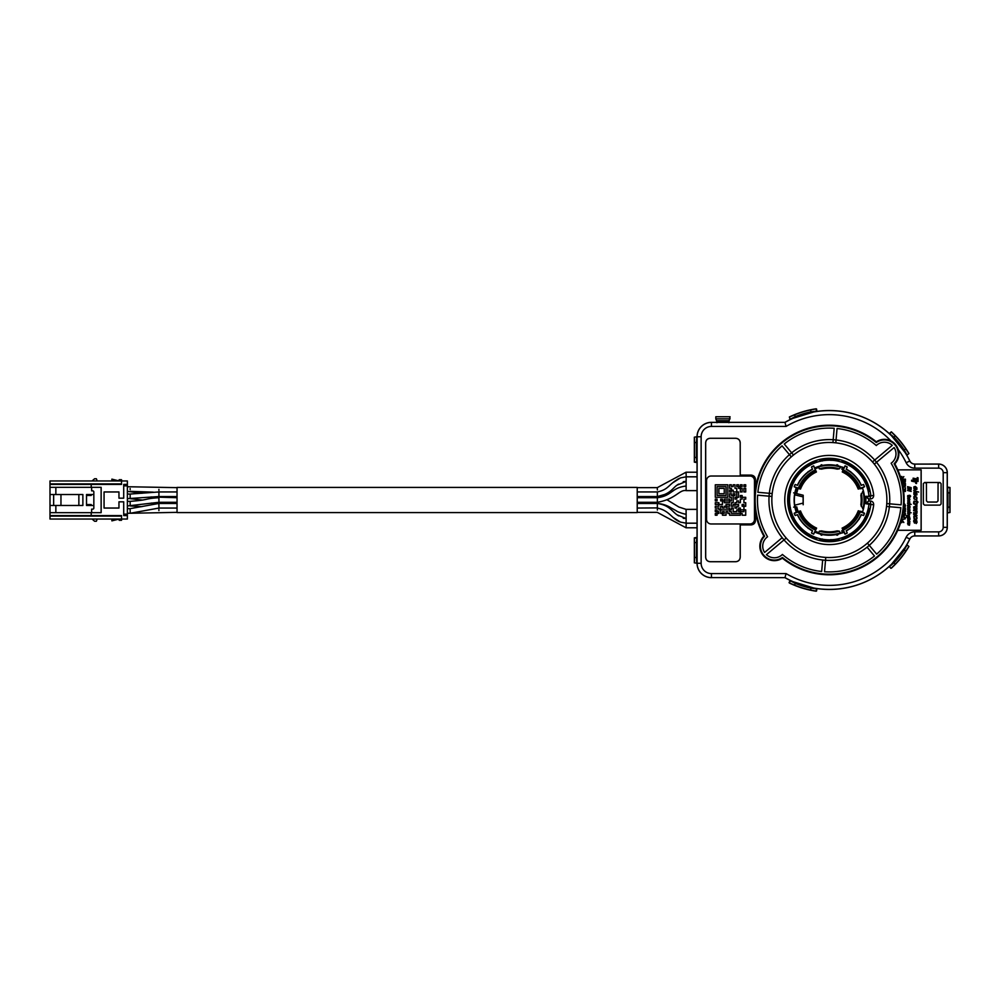 <?xml version="1.0" encoding="UTF-8"?>
<svg xmlns="http://www.w3.org/2000/svg" width="1000" height="1000" viewBox="0 0 1000 1000"><rect width="100%" height="100%" fill="white"/><g stroke="black" fill="none" stroke-linecap="round" stroke-linejoin="round"><path stroke-width="1.5" d="M909.575 500.825L907.738 500.7L908.05 502.512L908.662 500.725L909.812 502.75L909.25 500.625M898.1 529.438L898.1 530.262L921.112 530.262L921.112 469.862L898.1 469.862L898.1 470.562M901.762 476.413L902.613 478.425L903.838 476.613L902.613 477.762L901.45 476.625L902.613 478.363L903.787 476.625L902.613 477.825L901.75 476.463M901.35 479.775L902.25 479.775L902.375 481.975L904.087 482.738L905.312 481.975L905.438 479.2L901.188 479.2M902.962 486.8L905.312 486.287L905.438 483.512L902.3 483.512M903.462 489.938L904.825 489.938L905.438 491.463L905.438 487.825L904.825 489.363L903.375 489.363L904.825 489.363M904.013 504.25L904.575 507.188L905.438 505.95L904.575 503.837M903.637 508.625L904.7 508.625L904.7 511.5L905.438 511.5L905.438 508.05L903.7 508.05L905.438 508.05M903.35 515.538L902.638 514.925L905.062 515.15L905.312 513.225L904.087 512.362L904.825 513.8L904.087 515.15L902.85 513.812M903.112 516.487L902.3 516.487L903.1 516.525M901.45 519.85L905.312 518.787L905.312 517.638L903.725 516.587M901.762 522.725L902.613 521.375L903.838 522.525L902.613 520.712L901.4 522.525L902.613 521.312L903.787 522.513L902.613 520.775L901.75 522.675M918.025 477.788L917.212 477.612L917.212 479.025L913.112 478.15L913.112 479.113L915.713 479.675L915.713 481.05L911.612 480.188L911.612 481.15L915.713 482.025L915.713 483.35L916.538 483.525L916.538 479.85L918.025 481.5L918.025 477.788L917.25 477.663L917.25 479.062L913.15 478.2L913.15 479.087L915.75 479.637L915.75 481.1L911.65 480.225L911.65 481.112L915.75 481.987L916.5 483.475L916.5 479.8L917.987 481.45L917.987 477.825M909.425 489.475L911.112 489.775L911.188 487.625L907.588 486.662L908.438 489.65L910.863 489.975L911.15 487.65L907.625 486.7L907.925 489.188L909.425 489.387M907.588 490.475L911.188 491.438L907.625 490.45M907.9 496.4L909.737 496.225L910.037 497.125L910.65 496.087L909.737 495.25L907.738 495.688L907.588 496.325L909.775 496.188L910 497.075L910 495.35L907.913 495.538L907.862 496.35M908.812 497.4L907.738 497.713L907.825 499.225L908.35 499.675L907.9 498.35L908.662 497.725L908.812 499.787L909.963 499.425L908.812 497.4L907.775 497.725L907.85 499.212L908.662 497.688L908.85 499.762L909.925 499.412L908.8 497.438M909.275 500.588L907.775 500.725L908.075 502.475L908.662 500.688L909.775 502.725L909.55 500.85M907.588 503.438L909.737 504.688L907.588 505.163L909.5 505.6L909.65 503.988L911.188 504.4L907.588 503.062L909.775 504.688L907.625 505.125L909.5 505.562L909.55 503.925L911.15 504.35L907.625 503.4M907.588 506.125L909.737 507.375L907.588 507.85L909.65 508.263L910.037 506.413L907.588 505.763L909.538 506.775L909.438 507.938L907.625 507.525L909.05 508.2L909.925 507.95L910 506.438L907.625 506.1M907.588 509.35L908.662 511.138L909.887 511.012L909.887 509.513L907.738 508.938L907.775 510.425L908.975 511.175L909.925 510.875L909.85 509.538L908.662 508.775L907.625 509.363M907.588 511.825L911.188 512.788L907.625 511.8M907.588 513.325L909.275 515.2L909.737 513.3L907.588 513.325L909.275 515.163L909.7 513.325L907.625 513.325M907.288 515.337L906.438 515.712L906.675 517.275L910.037 518.475L909.125 515.825L907.663 516.038L908.05 517.562L906.75 516.838L906.838 515.4L906.7 517.25L910 518.425L909.112 515.862L907.7 516.062L908.225 517.65L906.95 517.15L907.25 515.375M907.588 518.787L910.037 519.45L907.625 518.763M908.812 519.712L907.738 520.025L907.825 521.55L908.35 521.987L907.9 520.675L908.662 520.05L908.812 522.112L909.963 521.75L908.812 519.712L907.775 520.05L907.85 521.525L908.662 520.013L908.85 522.087L909.925 521.737L908.8 519.75M909.425 523.25L909.425 525.275L909.812 523.125L908.2 524.575L908.2 522.55L907.663 523L908.2 524.95L909.613 523.337L909.463 525.225L909.562 522.95L908.188 524.612L907.913 522.65L907.625 523.875L908.487 524.837L909.438 523.212M915.35 486.438L913.85 486.875L913.95 489L914.7 489.625L914.062 487.775L915.125 486.9L915.35 489.787L916.95 489.275L916.838 487.675L915.35 486.438L913.875 486.887L913.988 488.975L914.663 489.562L914.025 487.762L915.138 486.863L915.387 489.762L916.912 489.263L916.812 487.688L915.337 486.475M913.625 490.7L918.662 492.05L913.662 490.662M915.35 492L913.85 492.438L913.95 494.562L914.7 495.175L914.062 493.325L915.125 492.463L915.35 495.35L916.95 494.837L916.838 493.237L915.35 492L913.875 492.45L913.988 494.538L914.663 495.112L914.025 493.325L915.138 492.425L915.387 495.325L916.912 494.825L916.812 493.25L915.337 492.025M915.35 496.188L913.85 496.625L913.95 498.75L914.7 499.375L914.062 497.525L915.125 496.65L916.525 497.762L915.987 499.712L916.95 499.137L916.838 497.425L915.35 496.188L913.875 496.65L913.988 498.738L914.663 499.312L914.025 497.512L915.138 496.613L916.562 497.75L916.025 499.675L916.912 499.125L916.812 497.45L915.337 496.225M914.062 502.35L914.375 501.587L916.625 502.088L917.062 503.363L917.913 501.912L916.625 500.725L916.625 501.562L914.062 501.087L913.625 502.225L914.362 501.55L916.663 502.062L917.025 503.312L917.025 502.15L917.875 502.388L917.025 500.875L916.663 501.613L914.075 501.125L914.025 502.3M913.625 503.8L915.775 504.375L917.062 506.087L916.413 504.55L917.062 504.2L913.625 503.275L917.013 506.037L916.312 504.487L917.025 504.225L913.662 503.775M913.625 507.262L915.125 509.762L916.838 509.588L916.838 507.5L915.125 506.413L913.737 506.875L913.875 508.775L915.562 509.837L916.912 509.4L916.812 507.512L915.125 506.45L913.662 507.275M913.625 510.725L916.087 511.388L916.625 512.475L913.625 513.138L916.525 513.7L917.062 511.112L913.625 510.2L916.338 511.625L916.213 513.237L913.662 512.663L915.675 513.65L916.912 513.275L917.025 511.15L913.662 510.7M913.625 514.5L917.062 515.413L913.662 514.475M915.35 515.8L913.85 516.237L913.95 518.362L914.7 518.975L914.062 517.125L915.125 516.263L916.525 517.375L915.987 519.325L916.95 518.75L916.838 517.038L915.35 515.8L913.875 516.25L913.988 518.337L914.663 518.925L914.025 517.125L915.138 516.225L916.562 517.362L916.025 519.288L916.912 518.737L916.812 517.05L915.337 515.837M916.2 520.75L916.2 523.575L917.062 522.337L916.737 520.575L915.775 520.312L914.488 522.6L914.488 519.763L913.737 520.4L914.488 523.112L916.45 520.887L916.237 523.525L917.025 522.337L916.4 520.312L914.475 522.638L914.075 519.888L913.662 521.625L914.9 522.987L916.213 520.7M898.062 529.525L898.062 530.3L921.15 530.3L921.15 469.825L898.1 469.862M898.062 469.825L898.062 470.475M924.525 505.125L923.375 503.975L923.375 483.663L924.525 482.512L939.95 482.512L941.1 483.663L941.1 503.975L939.95 505.125L924.525 505.125M755.475 488.425L755.475 479.663C755.25 476.838 753.725 475.312 750.888 475.087L740.238 475.087L740.2 442.887C739.963 440.062 738.438 438.537 735.612 438.3L710.263 438.3C707.438 438.537 705.913 440.062 705.688 442.887L705.688 557.112C705.913 559.938 707.438 561.462 710.263 561.7L735.612 561.7C738.438 561.462 739.963 559.938 740.2 557.112L740.2 524.875L750.85 524.875C753.688 524.65 755.212 523.125 755.438 520.3L755.438 511.325M755.475 511.575L755.475 520.337C755.25 523.162 753.725 524.688 750.888 524.913L740.238 524.913L740.238 557.15C740 559.975 738.475 561.5 735.65 561.737L710.225 561.737C707.4 561.5 705.875 559.975 705.638 557.15L705.638 442.85C705.875 440.025 707.4 438.5 710.225 438.263L735.65 438.263C738.475 438.5 740 440.025 740.238 442.85M784.963 577.663A89.45 89.45 0 0 0 909.837 539.038A5.463 5.463 0 0 1 914.762 535.95L938.65 535.95L914.762 535.9A5.525 5.525 0 0 0 909.788 539.012A89.388 89.388 0 0 1 784.987 577.6L786.062 573.575L711.438 573.575L711.438 577.6L784.963 577.663L711.438 577.6A14.325 14.325 0 0 1 697.113 563.275L697.113 436.725A14.325 14.325 0 0 1 711.438 422.4L784.963 422.337A89.45 89.45 0 0 1 799.5 415.675L799.412 415.438M938.65 535.95A8.625 8.625 0 0 0 947.288 527.325L943.2 527.325A4.55 4.55 0 0 1 938.65 531.862L914.762 531.862A9.55 9.55 0 0 0 906.162 537.25A85.363 85.363 0 0 1 786.062 573.575M711.438 573.575A10.3 10.3 0 0 1 701.137 563.275L701.137 436.725A10.3 10.3 0 0 1 711.438 426.425L786.062 426.425L784.987 422.4A89.388 89.388 0 0 1 909.788 460.988A5.525 5.525 0 0 0 914.762 464.1L938.65 464.05A8.625 8.625 0 0 1 947.288 472.675L947.288 527.325M914.762 464.05A5.463 5.463 0 0 1 909.837 460.962A89.45 89.45 0 0 0 799.5 415.675M697.05 537.388L694.338 537.875L694.338 562.825L697.05 563.225A14.375 14.375 0 0 0 711.438 577.663M697.05 444.95L696.888 436.8L694.338 437.175L697.05 436.725A14.375 14.375 0 0 1 711.438 422.337L784.963 422.337M895.775 559.925L895.913 560.013A89.612 89.612 0 0 1 889.375 566.538L890.875 568.312L889.212 566.475A89.45 89.45 0 0 1 816.912 588.575L816.562 591.038L815.925 591.087L816.812 588.725A89.612 89.612 0 0 1 807.738 586.962L807.8 586.812M697.05 555.05L697.05 545.612M694.425 562.65L694.513 557.475L696.425 557.475L696.737 562.65L697.05 537.475M694.338 537.875L694.513 557.475M696.8 546.45L697.05 563.275L694.338 562.825M798.675 584.025L798.65 584.188A89.612 89.612 0 0 1 790.15 580.575L789.562 583.025L789.062 582.625L790.15 580.4M798.65 584.188L798.975 584.4A89.712 89.712 0 0 0 807.35 586.962L807.738 586.962M816.25 588.787L790.575 580.938L795.325 583.413L794.5 585.112A91.975 91.975 0 0 0 810.662 590.062L810.925 588.175L816.25 588.787M789.362 583.025A92.15 92.15 0 0 0 816.087 591.188M895.913 560.013L896.237 559.788A89.712 89.712 0 0 0 901.75 552.975L901.775 552.5M891.35 568.175A92.15 92.15 0 0 0 908.938 546.462L906.925 544.875A89.612 89.612 0 0 1 901.888 552.625M906.775 545.413L889.875 566.275L893.95 562.8L895.212 564.2A91.975 91.975 0 0 0 905.85 551.075L904.212 550.125L906.775 545.413M908.938 546.462L906.925 544.875M947.288 504.712L947.45 512.863L950 512.487L947.288 512.938M947.288 487.113L947.588 512.325L947.913 507.137L949.825 507.137L949.912 512.312M947.45 504.688L947.288 495.288M950 512.487L950 487.512L949.825 492.863L947.913 492.863L947.588 487.688L949.912 487.688M949.825 507.137L949.825 492.863M947.913 492.863L947.913 507.137M947.288 487.062L950 487.512M908.938 453.537L906.825 455.275L908.938 453.537A92.15 92.15 0 0 0 891.35 431.825L889.212 433.525M901.775 447.5L901.75 447.025A89.712 89.712 0 0 0 896.237 440.213L895.775 440.075M893.95 437.2A90.087 90.087 0 0 1 904.212 449.875L905.85 448.925A91.975 91.975 0 0 0 895.212 435.8L893.95 437.2L889.375 433.462A89.612 89.612 0 0 1 895.913 439.988M891.35 431.825L889.875 433.725L906.775 454.588L904.212 449.875M905.85 448.925L908.775 453.425M891.425 432L895.212 435.8M807.8 413.188L807.738 413.038A89.612 89.612 0 0 1 816.812 411.275L815.925 408.913L816.562 408.963L816.912 411.425M807.738 413.038L807.35 413.038A89.712 89.712 0 0 0 798.975 415.6L798.675 415.975M816.087 408.812A92.15 92.15 0 0 0 789.362 416.975L790.15 419.425A89.612 89.612 0 0 1 798.65 415.812M790.575 419.062L816.25 411.213L810.925 411.825L810.662 409.938A91.975 91.975 0 0 0 794.5 414.888L795.325 416.587L790.575 419.062M790.15 419.6L789.362 416.975M716.963 422.725L716.975 422.062L728.9 422.062L728.913 422.725M696.888 436.8L701.137 436.725M697.05 462.525L696.75 437.35L696.425 442.525L694.513 442.525L694.425 437.35M696.888 444.975L697.05 454.387M697.05 462.612L694.338 462.125L694.338 437.175M694.513 442.525L694.513 457.438L696.425 457.438L696.75 461.962M694.338 462.125L694.513 457.438M696.425 457.438L696.425 442.525M694.438 461.938L696.712 461.938M696.75 538.038L694.438 538.062M696.425 557.475L696.425 542.562L694.513 542.562M696.712 538.062L696.425 542.562M715.812 418.825L715.812 416.75L730.062 416.75L728.9 421.95L716.975 421.95L715.812 418.825L730.062 418.825M810.662 409.938L815.925 408.913M789.562 416.975L794.5 414.888M795.325 416.587A90.087 90.087 0 0 1 810.925 411.825M895.212 564.2L891.425 568M908.775 546.575L905.85 551.075M904.212 550.125A90.087 90.087 0 0 1 893.95 562.8M794.5 585.112L789.562 583.025M815.925 591.087L810.662 590.062M810.925 588.175A90.087 90.087 0 0 1 795.325 583.413M869.075 490.988A40.725 40.725 0 0 0 865.8 481.812M849.237 464.45A40.725 40.725 0 0 0 842.1 461.312M832.288 459.375A40.725 40.725 0 0 0 820.812 460.175M813.587 462.45A40.725 40.725 0 0 0 808.675 464.913M790.9 486.6A40.725 40.725 0 0 0 789.425 492M869.075 509.012A40.725 40.725 0 0 1 865.8 518.188M849.237 535.55A40.725 40.725 0 0 1 842.1 538.688M832.288 540.625A40.725 40.725 0 0 1 820.812 539.825M813.587 537.55A40.725 40.725 0 0 1 808.675 535.087M790.9 513.4A40.725 40.725 0 0 1 789.425 508M832.5 540.862L832.575 539.725A39.85 39.85 0 0 1 831.587 539.788L831.6 539.738M848.913 534.625L849.675 535.6M832.262 540.887L832.312 539.65M820.588 460.412L820.638 461.112A39.85 39.85 0 0 1 821.612 460.9L821.612 460.95M814.45 463.088L813.812 462.075M832.275 459.312A40.788 40.788 0 0 0 820.8 460.112L820.925 461.138M814.125 463.275L812.188 462.337M814.762 467.925L815.163 468.775L816.087 467.362M822.312 461.012L821.612 460.9M815.413 468.675L818.238 467.562M832.312 460.35L832.262 459.113M848.913 465.375L848.462 463.288M831.6 460.262L831.587 460.213A39.85 39.85 0 0 1 832.575 460.275L832.5 459.137M849.262 465.525L849.675 464.4M849.013 534.712L848.462 536.712M861.375 514.712A35.238 35.238 0 0 1 846.263 530.913L846.25 530.862M868.175 491.375L869.438 489.637M869.438 510.363L868.725 508.363M846.25 469.137L846.275 469.087A35.238 35.238 0 0 1 861.375 485.288M861.688 488.088A34.462 34.462 0 0 1 861.737 488.212L860.688 488.738A33.288 33.288 0 0 0 860.638 488.612M843.5 468.575A34.462 34.462 0 0 0 842.262 468.05L842.125 468.113A34.35 34.35 0 0 1 843.325 468.625L845.125 465.938L842.613 471.35A31.562 31.562 0 0 1 858.863 488.787L858.2 489.062A30.85 30.85 0 0 0 842.275 471.987L842.613 471.35M845.037 465.85A37.575 37.575 0 0 1 847.225 466.95L846.175 469.288A35.013 35.013 0 0 1 861.175 485.363L863.538 484.5A37.575 37.575 0 0 1 864.513 486.737L861.65 488.25A34.35 34.35 0 0 1 861.675 488.35M863.175 492.612L862.562 491.45L863.475 491.2M863.475 508.8L862.562 508.55L863.175 507.388M843.5 531.425A34.462 34.462 0 0 1 842.262 531.95L842.463 532.975M862.463 512.05L861.675 511.65A34.35 34.35 0 0 1 861.637 511.75L864.513 513.263A37.575 37.575 0 0 1 863.575 515.513L861.175 514.637A35.013 35.013 0 0 1 846.175 530.712L847.212 533.013A37.538 37.538 0 0 1 845.125 534.062L843.35 530.05A33.15 33.15 0 0 0 860.312 511.863L858.263 510.763L861.65 511.75M847.212 533.013L847.225 533.05A37.575 37.575 0 0 1 845.037 534.15L843.337 531.388A34.35 34.35 0 0 1 842.125 531.888M842.262 531.95L842.562 532.663M841.712 530.913L841.675 530.925A33.288 33.288 0 0 0 842.9 530.413M860.638 511.388A33.288 33.288 0 0 0 860.688 511.262L861.675 511.65M860.688 511.262L862.775 511.95M862.562 491.45A34.288 34.288 0 0 1 862.788 492.325M862.788 507.675A34.288 34.288 0 0 1 862.562 508.55M842.262 468.05L842.562 467.337M842.463 467.025L842.125 468.113M842.9 469.588A33.288 33.288 0 0 0 841.712 469.087M862.463 487.95L861.737 488.212M862.775 488.05L860.7 488.762M830.913 539.6L831.587 539.788M816.087 532.638L815.163 531.225L814.762 532.075M818.238 532.438L815.413 531.325M814.125 536.725L812.188 537.663M820.925 538.862L820.8 539.888A40.788 40.788 0 0 0 832.275 540.688M821.612 539.05L821.612 539.1A39.85 39.85 0 0 1 820.638 538.888L820.588 539.587M791.95 486.388L790.775 486.175M788.75 496.55L787.887 495.588M791.862 513.25L790.775 513.825M789.875 512.45L791.762 513.325M791.862 486.75L789.875 487.55M796.225 511.975L796.712 511.025A34.462 34.462 0 0 1 795.55 506.662M811.513 533.013A37.538 37.538 0 0 0 813.587 534.062L813.675 534.15A37.575 37.575 0 0 1 811.488 533.05L812.537 530.712A35.013 35.013 0 0 1 797.55 514.637L795.138 515.513A37.575 37.575 0 0 1 794.2 513.263L797.062 511.75A34.35 34.35 0 0 1 795.763 507.137L795.763 507.137A34.375 34.375 0 0 1 795.625 506.65M795.987 511.287L796.712 511.025M795.763 507.137L796.787 506.925A33.288 33.288 0 0 0 798.075 511.388M795.625 493.35A34.375 34.375 0 0 1 795.738 492.85L795.763 492.863A34.35 34.35 0 0 1 797.087 488.25L794.2 486.737A37.575 37.575 0 0 1 795.138 484.487L797.55 485.363A35.013 35.013 0 0 1 812.537 469.288L811.513 466.987A37.538 37.538 0 0 1 813.587 465.938L815.375 469.95A33.15 33.15 0 0 0 798.4 488.137L794.2 486.737M795.55 493.338A34.462 34.462 0 0 1 796.712 488.975L795.987 488.713M796.95 487.85A34.613 34.613 0 0 0 796.775 488.35L796.712 488.975M798.075 488.612A33.288 33.288 0 0 0 796.787 493.075L796.625 493.038A33.462 33.462 0 0 1 797.913 488.55M795.763 492.863L796.625 493.038M830.837 540.7L830.9 539.775M822.288 539.175L822.225 540.1M821.612 539.1L822.312 538.987M822.225 459.9L822.288 460.825M830.9 460.225L830.837 459.3M831.587 460.213L830.913 460.4M866.05 518.25A40.987 40.987 0 0 0 869.412 508.675M808.587 535.337A40.987 40.987 0 0 0 816.538 538.925M821.325 540.188A40.987 40.987 0 0 0 837.387 540.188M842.175 538.925A40.987 40.987 0 0 0 850.125 535.337M789.175 508.075A40.987 40.987 0 0 0 792.663 518.25M792.663 481.75A40.987 40.987 0 0 0 789.175 491.925M850.125 464.663A40.987 40.987 0 0 0 842.175 461.075M837.387 459.812A40.987 40.987 0 0 0 821.325 459.812M816.538 461.075A40.987 40.987 0 0 0 808.587 464.663M869.412 491.325A40.987 40.987 0 0 0 866.05 481.75M794.8 506.85L793.637 507.15M790.462 507.738L789.075 508.1A41.087 41.087 0 0 1 789.075 491.9L790.462 492.262M868.263 508.45L869.7 508.738A41.275 41.275 0 0 1 842.262 539.212L841.825 537.8M839.062 538.6L837.312 540.212L838.275 540.3A41.275 41.275 0 0 1 820.438 540.3L821.4 540.212L819.65 538.6M816.888 537.8L816.462 539.212A41.275 41.275 0 0 1 816.462 460.788L816.888 462.2M865.525 496.625L864.375 497.837A35.087 35.087 0 0 1 864.375 502.163L865.525 503.375M863.763 492.425L863.337 492.5A34.8 34.8 0 0 1 864.075 497.638L865.225 496.4M868.263 491.55L869.7 491.262A41.275 41.275 0 0 0 842.262 460.788L841.825 462.2M840.487 466.575L840.362 466.987A34.8 34.8 0 0 0 836.562 465.95L837.913 465.163M819.65 461.4L820.438 459.7A41.275 41.275 0 0 1 838.275 459.7L839.062 461.4M837.138 464.712L835.825 465.513A35.087 35.087 0 0 0 822.887 465.513L820.812 465.163M822.15 465.95A34.8 34.8 0 0 0 818.35 466.987L818.225 466.575M818.225 533.425L818.35 533.013A34.8 34.8 0 0 0 822.15 534.05L820.812 534.837M820.438 540.3L819.587 538.837M839.137 538.837L838.275 540.3M821.575 535.288L822.887 534.487A35.087 35.087 0 0 0 835.825 534.487L837.913 534.837M836.562 534.05A34.8 34.8 0 0 0 840.362 533.013L840.487 533.425M863.763 507.575L863.337 507.5A34.8 34.8 0 0 0 864.075 502.362L865.225 503.6M862.325 512.425A35.238 35.238 0 0 0 864.587 500.288L865.888 500.288A36.525 36.525 0 0 1 865.75 503.162L865.75 503.188A36.525 36.525 0 0 0 865.75 496.812L870.825 495.55A41.7 41.7 0 0 0 807.237 464.65A41.7 41.7 0 0 0 807.237 535.35A41.7 41.7 0 0 0 870.825 504.45L866.325 503.812L868.75 500.938A39.4 39.4 0 0 0 868.75 499.062L865.75 496.812A36.525 36.525 0 0 1 865.888 499.712L864.587 499.712A35.238 35.238 0 0 0 862.325 487.575M863.337 492.5L861.363 493.375L860.875 495.5A31.837 31.837 0 0 1 860.875 504.5L861.363 506.625L863.175 507.775A34.7 34.7 0 0 0 863.175 492.225M819.587 461.163L820.525 461.25L821.4 459.787L820.438 459.7M838.275 459.7L837.312 459.787L838.2 461.25L839.137 461.163M821.575 464.712L822.887 465.513M818.35 466.987L819.425 468.862L821.587 469.125A31.837 31.837 0 0 1 837.125 469.125L839.287 468.862L840.612 467.2A34.7 34.7 0 0 0 818.1 467.175L818.1 467.2M835.825 465.513L836.562 465.95M819.425 468.862A32.688 32.688 0 0 1 839.287 468.862M849.625 465.913L850.15 464.55A41.087 41.087 0 0 1 866.162 481.737L864.775 482.163M849.775 471.287L850.688 471.688M859.425 481.637L859.087 480.7M864.513 486.737L858.863 488.787M858.2 489.062L861.65 488.25M859.675 488.488A32.425 32.425 0 0 0 843.025 470.588M842.275 471.987L843.337 468.612M845.125 465.938A37.538 37.538 0 0 1 847.212 466.987M860.312 488.137A33.15 33.15 0 0 0 843.35 469.95M863.575 484.487L863.538 484.5A37.538 37.538 0 0 1 864.438 486.637M793.938 482.163L792.55 481.737A41.087 41.087 0 0 1 808.575 464.55L809.1 465.913M808.025 471.688L808.95 471.287M799.638 480.7L799.287 481.637M815.763 470.562L815.7 470.588A32.425 32.425 0 0 0 799.062 488.425L799.038 488.488A32.425 32.425 0 0 1 815.763 470.562L816.438 471.987A30.85 30.85 0 0 0 800.512 489.062L799.85 488.787M800.512 489.062L797.062 488.25M799.062 488.425L798.4 488.137M799.038 488.488L799.85 488.775A31.562 31.562 0 0 1 816.112 471.35M815.375 469.95L815.7 470.588M794.275 486.637A37.538 37.538 0 0 1 795.175 484.5M816.438 471.987L813.675 465.85A37.575 37.575 0 0 0 811.488 466.95L811.513 466.987M794.8 493.15L803.188 495.238L803.125 496.912L794.725 494.812A35.013 35.013 0 0 0 794.725 505.188L794.912 506.8A35.1 35.1 0 0 1 794.912 493.2L803.188 495.238L803.188 504.762L803.125 503.088L794.725 505.188M793.637 492.85L794.912 493.2L794.725 494.812M803.125 503.088L803.125 496.912M861.363 493.375A32.688 32.688 0 0 1 861.363 506.625M868.988 496.188A39.812 39.812 0 0 0 808.363 466.175A39.812 39.812 0 0 0 808.363 533.825A39.812 39.812 0 0 0 868.988 503.812M844.05 532.025A35.238 35.238 0 0 1 814.663 532.025M812.45 530.913A35.238 35.238 0 0 1 797.337 514.712M796.388 512.425A35.238 35.238 0 0 1 796.388 487.575M797.337 485.288A35.238 35.238 0 0 1 812.45 469.087M814.663 467.975A35.238 35.238 0 0 1 844.05 467.975M870.25 499.062C872.513 498.8 873.662 497.525 873.688 495.238A44.575 44.575 0 0 0 805.7 462.212A44.575 44.575 0 0 0 805.7 537.788A44.575 44.575 0 0 0 873.688 504.762C873.662 502.475 872.513 501.2 870.25 500.938L868.75 500.938L865.75 503.188L866.325 503.812L865.75 503.188A36.525 36.525 0 0 0 865.75 496.812L866.325 496.188L868.75 499.062L870.25 499.062L870.25 496.188L873.688 495.238M870.825 495.55A41.7 41.7 0 0 0 807.237 464.65A41.7 41.7 0 0 0 807.237 535.35A41.7 41.7 0 0 0 870.825 504.45L873.688 504.762M825.525 560.275L825.775 557.413A57.525 57.525 0 0 1 822.913 557.163A57.525 57.525 0 0 0 825.775 557.413L825.525 560.275A60.4 60.4 0 0 0 867.075 547.175L874.463 556A71.9 71.9 0 0 1 824.525 571.737L825.525 560.275A60.4 60.4 0 0 1 822.663 560.025L821.663 571.487A71.9 71.9 0 0 1 782.412 554.462A11.5 11.5 0 0 1 766.45 554.663L786.225 538.062A57.525 57.525 0 0 1 784.388 535.862A57.525 57.525 0 0 0 786.225 538.062A57.525 57.525 0 0 1 771.95 496.425L769.075 496.175A60.4 60.4 0 0 0 782.175 537.712L764.6 552.463A11.5 11.5 0 0 1 767.575 536.775A71.9 71.9 0 0 1 757.613 495.163L771.95 496.425A57.525 57.525 0 0 1 772.2 493.55A57.525 57.525 0 0 0 771.95 496.425A57.525 57.525 0 0 1 772.2 493.55L769.325 493.3L772.2 493.55A57.525 57.525 0 0 1 793.5 455.025L791.65 452.825L793.5 455.025A57.525 57.525 0 0 0 791.287 456.875L789.438 454.663L791.287 456.875A57.525 57.525 0 0 0 787.188 460.887M791.287 456.875A57.525 57.525 0 0 1 835.8 442.837A57.525 57.525 0 0 0 832.938 442.587L833.188 439.725L832.938 442.587A57.525 57.525 0 0 1 835.8 442.837L836.05 439.975L835.8 442.837A57.525 57.525 0 0 1 872.487 461.938L874.688 460.087L872.487 461.938A57.525 57.525 0 0 1 874.338 464.137A57.525 57.525 0 0 0 872.487 461.938A57.525 57.525 0 0 1 874.338 464.137L876.538 462.287L874.338 464.137A57.525 57.525 0 0 1 886.775 503.575L889.638 503.825L886.775 503.575A57.525 57.525 0 0 1 886.525 506.45A57.525 57.525 0 0 0 886.775 503.575A57.525 57.525 0 0 1 886.525 506.45L889.388 506.7L886.525 506.45A57.525 57.525 0 0 1 867.425 543.125L869.275 545.337L867.425 543.125A57.525 57.525 0 0 1 865.225 544.975A57.525 57.525 0 0 0 867.425 543.125A57.525 57.525 0 0 1 786.225 538.062L784.025 539.913A60.4 60.4 0 0 1 782.175 537.712M782.05 445.85L789.438 454.663A60.4 60.4 0 0 0 769.325 493.3L757.862 492.3A71.9 71.9 0 0 1 782.05 445.85M876.675 554.15L869.275 545.337A60.4 60.4 0 0 0 889.388 506.7L900.85 507.7A71.9 71.9 0 0 1 876.675 554.15M874.688 460.087A60.4 60.4 0 0 0 836.05 439.975L837.05 428.512A71.9 71.9 0 0 1 876.3 445.538A11.5 11.5 0 0 1 892.262 445.337L874.688 460.087A60.4 60.4 0 0 1 876.538 462.287L894.112 447.537A11.5 11.5 0 0 1 891.15 463.225A71.9 71.9 0 0 1 901.1 504.837L889.638 503.825A60.4 60.4 0 0 1 889.388 506.7M834.188 428.263L833.188 439.725A60.4 60.4 0 0 0 791.65 452.825L784.25 444A71.9 71.9 0 0 1 834.188 428.263M894.1 463.75L894.812 463.85L894.1 463.75A13.8 13.8 0 0 0 895.062 444.963L894.963 444.85A13.8 13.8 0 0 0 876.3 442.537A74.2 74.2 0 0 0 764.613 536.25A13.8 13.8 0 0 0 763.65 555.037L763.75 555.15A13.8 13.8 0 0 0 782.412 557.463A74.2 74.2 0 0 0 894.1 463.75L894.812 463.85A14.375 14.375 0 0 0 895.5 444.6L895.413 444.475A14.375 14.375 0 0 0 876.325 441.812L876.3 442.537M876.325 441.812A74.775 74.775 0 0 0 763.9 536.15A14.375 14.375 0 0 0 763.213 555.4L763.312 555.525A14.375 14.375 0 0 0 782.387 558.188L782.412 557.463M782.387 558.188A74.775 74.775 0 0 0 894.812 463.85A14.375 14.375 0 0 0 895.5 444.6L895.062 444.963M763.9 536.15L764.613 536.25M822.663 560.025A60.4 60.4 0 0 1 784.025 539.913M876.538 462.287A60.4 60.4 0 0 1 889.638 503.825M840.362 533.013L839.287 531.138L837.125 530.875A31.837 31.837 0 0 1 821.587 530.875L819.425 531.138L818.35 533.013M837.138 535.288L835.825 534.487M818.1 532.825A34.7 34.7 0 0 0 840.625 532.825L840.612 532.8M822.887 534.487L822.15 534.05M839.287 531.138A32.688 32.688 0 0 1 819.425 531.138M809.1 534.087L808.575 535.45A41.087 41.087 0 0 1 792.55 518.263L793.938 517.837M799.638 519.3L799.287 518.362M808.025 528.312L808.95 528.713M813.675 534.15L816.612 528.088L813.587 534.062M815.763 529.438A32.425 32.425 0 0 1 799.038 511.512L799.85 511.225A31.562 31.562 0 0 0 816.112 528.65M799.85 511.213L800.512 510.938A30.85 30.85 0 0 0 816.438 528.013M799.038 511.512L799.062 511.575A32.425 32.425 0 0 0 815.7 529.412M799.062 511.575L798.4 511.863A33.15 33.15 0 0 0 815.375 530.05M798.4 511.863L794.275 513.362A37.538 37.538 0 0 0 795.175 515.5M800.512 510.938L797.062 511.75M864.775 517.837L866.162 518.263A41.087 41.087 0 0 1 850.15 535.45L849.625 534.087M859.425 518.362L859.087 519.3M849.775 528.713L850.688 528.312M863.575 515.513L863.538 515.5A37.538 37.538 0 0 0 864.438 513.362L864.513 513.263M864.438 513.362L860.312 511.863M843.35 530.05L843.025 529.412A32.425 32.425 0 0 0 859.675 511.512M843.025 529.412L842.113 528.088L843.337 531.388M842.275 528.013A30.85 30.85 0 0 0 858.2 510.938M842.613 528.65A31.562 31.562 0 0 0 858.863 511.213M697.05 546.45L697.05 436.725M697.05 472.212L686.05 472.212L686.125 474.513L686.05 472.212L657.288 487.638L637.225 487.638M697.05 476.812L686.2 476.812L686.125 474.513M677.15 485.125L686.125 481.425L686.2 476.812M680.275 478.025L673.15 482.537M657.362 489.938L657.288 487.638M686.125 481.275L683.225 481.712M637.225 512.587L637.225 487.413L177.037 487.413L177.037 512.587L637.225 512.587M158.938 501.138L158.9 497.7C143.4 498.65 150.538 499.837 130.137 501.35L127.375 501.35M686.125 476.825L680.8 477.825C668.413 483.425 669.762 489.35 657.362 491.95L637.225 491.95M676.55 510.962L676.675 511.025C676.213 511.413 686 514.938 686.137 513.975L686.075 509.938M686.125 513.175L686.125 518.575L677.15 514.875M683.225 518.288L686.125 518.575M697.05 527.788L686.05 527.788L686.188 523.638M680.8 522.163L686.125 523.175L680.8 522.163C672.087 519.438 669.825 510.65 657.362 508.05L657.362 503.6M680.275 521.975L673.138 517.463M657.362 510.062L657.438 507.762L657.362 510.062M697.05 523.188L686.2 523.188L686.05 527.788L657.288 512.362L637.225 512.362M158.9 510.613L158.925 509.525L158.9 510.613M93.837 505.475L86.525 505.475L86.525 494.525L93.837 494.525M55.85 494.525L55.85 487.337L50 487.337L50 494.525L82.875 494.525L82.875 505.475L50 505.475L50 519.038L121.525 519.038L121.525 520.288L119.188 520.288L119.188 519.038L111.888 520.862L111.888 519.038M90.838 494.525L90.838 495.438M90.838 504.562L90.838 505.475M53.65 494.525L53.65 505.475M55.85 487.337L91.638 487.337L91.638 490.863L92.737 490.863A1.1 1.1 0 0 1 93.837 491.962L93.837 508.038A1.1 1.1 0 0 1 92.737 509.137L91.638 509.137L91.638 512.663L50 512.663M78.863 505.475L78.863 494.525M60.963 494.525L60.963 505.475M111.888 480.962L111.888 479.137L119.188 480.962L119.188 479.712L121.525 479.712L121.525 480.962L50 480.962L50 487.337M91.638 512.663L101.137 512.663L101.137 487.337L91.638 487.337M127.375 514.125L127.375 515.588L123.713 515.588L123.713 514.125L127.375 514.125L127.375 480.962L121.525 480.962L121.525 484.412L50 484.412M121.525 483.888L50 483.888M50 494.525L50 505.475M123.713 515.588L127.375 515.588L127.375 519.038L121.525 519.038L121.525 515.588L50 515.588M121.525 516.112L50 516.112M130.175 504.787L130.15 501.65M130.1 508.825L130.213 513.263L127.375 513.263M158.863 503.612L158.975 508.05L177.037 508.05M130.137 488.5L130.162 489.588L130.137 488.5M158.9 489.387L158.925 490.475L158.9 489.387M925.288 482.512L926.438 483.663L926.462 500.887L927.613 502.038L936.862 502.038L938.012 500.887L938.05 483.663L939.2 482.512M740.238 475.087L740.2 442.887M755.438 488.675L755.438 479.7C755.212 476.875 753.688 475.35 750.85 475.125L740.2 475.125M711.112 476.025A4.562 4.562 0 0 0 706.55 480.6L706.55 519.4A4.562 4.562 0 0 0 711.112 523.975L749.925 523.975A4.562 4.562 0 0 0 754.488 519.4L754.488 480.6A4.562 4.562 0 0 0 749.925 476.025L711.112 476.025M715.3 484.787L715.3 497.312L727.825 497.312L727.825 484.787L715.3 484.787M726.038 486.575L726.038 495.525L717.087 495.525L717.087 486.575L726.038 486.575M724.25 493.738L724.25 488.363L718.875 488.363L718.875 493.738L724.25 493.738M717.087 500.9L717.087 499.1L715.3 499.1L715.3 500.9L717.087 500.9M743.938 491.95L745.725 491.95L745.725 488.363L743.938 488.363L743.938 491.95M745.725 486.575L745.725 484.787L743.938 484.787L743.938 486.575L745.725 486.575M738.575 488.363L740.362 488.363L740.362 486.575L738.575 486.575L738.575 488.363M736.775 486.575L738.575 486.575L738.575 484.787L736.775 484.787L736.775 486.575M740.362 484.787L740.362 486.575L742.15 486.575L742.15 484.787L740.362 484.787M742.15 488.363L740.362 488.363L740.362 491.95L742.15 491.95L742.15 488.363M717.087 513.425L718.875 513.425L718.875 511.637L717.087 511.637L717.087 513.425L715.3 513.425L715.3 515.212L717.087 515.212L717.087 513.425M715.3 511.637L717.087 511.637L717.087 509.85L715.3 509.85L715.3 511.637M736.775 497.312L738.575 497.312L738.575 491.95L736.775 491.95L736.775 497.312L734.987 497.312L734.987 499.1L736.775 499.1L736.775 497.312M733.2 491.95L736.775 491.95L736.775 488.363L734.987 488.363L734.987 484.787L733.2 484.787L733.2 486.575L731.413 486.575L731.413 484.787L729.625 484.787L729.625 488.363L731.413 488.363L731.413 490.15L733.2 490.15L733.2 491.95M731.413 491.95L731.413 490.15L729.625 490.15L729.625 491.95L731.413 491.95M743.938 509.85L743.938 506.262L745.725 506.262L745.725 502.688L743.938 502.688L743.938 499.1L745.725 499.1L745.725 497.312L742.15 497.312L742.15 499.1L740.362 499.1L740.362 502.688L738.575 502.688L738.575 500.9L736.775 500.9L736.775 502.688L734.987 502.688L734.987 504.475L733.2 504.475L733.2 506.262L731.413 506.262L731.413 502.688L733.2 502.688L733.2 495.525L731.413 495.525L731.413 493.738L729.625 493.738L729.625 497.312L731.413 497.312L731.413 500.9L729.625 500.9L729.625 499.1L724.25 499.1L724.25 500.9L722.463 500.9L722.463 504.475L718.875 504.475L718.875 506.262L715.3 506.262L715.3 508.05L718.875 508.05L718.875 509.85L720.675 509.85L720.675 513.425L722.463 513.425L722.463 515.212L726.038 515.212L726.038 511.637L727.825 511.637L727.825 513.425L729.625 513.425L729.625 515.212L740.362 515.212L740.362 513.425L742.15 513.425L742.15 515.212L745.725 515.212L745.725 509.85L743.938 509.85L743.938 511.637L740.362 511.637L740.362 513.425L731.413 513.425L731.413 511.637L729.625 511.637L729.625 509.85L731.413 509.85L731.413 508.05L733.2 508.05L733.2 511.637L736.775 511.637L736.775 509.85L738.575 509.85L738.575 508.05L740.362 508.05L740.362 509.85L743.938 509.85M715.3 504.475L718.875 504.475L718.875 502.688L715.3 502.688L715.3 504.475M720.675 500.9L722.463 500.9L722.463 499.1L720.675 499.1L720.675 500.9M733.2 493.738L733.2 495.525L734.987 495.525L734.987 493.738L733.2 493.738M740.362 497.312L742.15 497.312L742.15 495.525L740.362 495.525L740.362 497.312M726.038 506.262L726.038 504.475L729.625 504.475L729.625 506.262L726.038 506.262L726.038 508.05L729.625 508.05L729.625 509.85L720.675 509.85L720.675 506.262L722.463 506.262L722.463 508.05L724.25 508.05L724.25 506.262L726.038 506.262M743.938 506.262L742.15 506.262L742.15 504.475L743.938 504.475L743.938 506.262M734.987 504.475L738.575 504.475L738.575 506.262L736.775 506.262L736.775 508.05L734.987 508.05L734.987 504.475M729.625 500.9L729.625 502.688L724.25 502.688L724.25 500.9L729.625 500.9M722.463 513.425L722.463 511.637L724.25 511.637L724.25 513.425L722.463 513.425M738.575 509.85L738.575 511.637L740.362 511.637L740.362 509.85L738.575 509.85M904.087 482.738L905.275 481.962L905.4 479.237L901.2 479.237M902.738 482.362L903.6 482.7M902.25 479.775L902.288 481.488M901.338 479.738L902.288 479.738M902.95 481.6L902.95 479.738L904.862 479.738L904.087 482.2L903.075 481.9L902.95 479.738M902.987 479.775L904.825 479.775L904.7 481.875L902.987 481.587M905.438 483.512L902.312 483.55M905.438 485.812L905.4 483.55M904.087 487.062L904.925 486.637M902.962 486.763L903.6 487.025M904.737 484.05L904.613 486.213L902.95 485.913L902.95 484.05L904.737 484.05L904.737 485.913M904.7 485.913L902.987 485.913L902.987 484.087L904.7 484.087M905.438 491.463L905.4 487.863L904.862 489.4M904.825 489.938L904.862 491.425M903.45 489.9L904.862 489.9M905.438 505.95L905.4 505.087M904.575 507.188L905.275 506.413M904.7 505.087L904.737 505.95M905.438 511.5L905.4 508.088M904.7 511.5L905.4 511.463M904.7 508.625L904.737 511.463M903.65 508.587L904.737 508.587M905.312 513.225L904.562 512.5M905.438 513.9L905.275 513.25M905.312 514.763L905.4 514.087M904.575 515.538L905.275 514.75M901.462 519.812L905.275 518.775L905.275 517.663L903.713 516.625M902.2 516.938L904.475 517.425L904.737 518.713L901.575 519.425M902.188 516.975L903.737 517.025M903.725 517.062L904.7 517.737L904.45 518.987L901.575 519.388M910.763 487.912L910.1 489.688L909.613 487.612L910.763 487.912L910.263 489.7L909.65 487.663L910.763 487.912M908.737 489.325L908.012 487.175L909.237 487.512L908.737 489.325L908.05 487.225L909.2 487.537L908.737 489.325M909.212 497.912L909.275 499.575L909.212 497.912M907.975 509.3L909.65 509.75L908.962 510.85L907.938 509.288L909.688 509.738L909.688 510.675L908.65 510.8L907.938 509.288M907.975 513.275L909.65 513.725L909.65 514.625L908.662 514.738L907.938 513.25L909.688 513.713L909.525 514.763L908.337 514.612L907.938 513.25M909.2 517.913L907.938 516.875L908.188 516.075L909.3 516.287L909.2 517.913L907.975 516.575L909.5 516.525L909.2 517.875M909.212 520.237L909.275 521.9L909.212 520.237M916.087 487.375L916.325 489.35L916.125 487.35M916.087 492.925L916.325 494.9L916.125 492.9M914.025 507.587L915.575 507.013L916.663 508.7L914.675 509.05L914.137 507.175M914.163 507.2L915.987 507.262L916.525 509.087L914.7 509.025L914.062 507.587M123.713 514.125L123.713 501.825L118.963 501.825L118.963 508.038L104.062 508.038L104.062 491.962L118.963 491.962L118.963 498.175L123.713 498.175L123.713 484.412L127.375 484.412M97.2 480.962L96.4 478.762L94.575 478.762L92.088 480.962M92.088 519.038L94.575 521.237L96.4 521.237L97.2 519.038M86.525 504.562L91.213 504.562L91.213 505.475M91.213 512.663L91.213 515.588M91.213 494.525L91.213 495.438L86.525 495.438M91.213 484.412L91.213 487.337M786.062 426.425A85.363 85.363 0 0 1 891.012 440.95M898.213 449.538A85.363 85.363 0 0 1 906.162 462.75A9.55 9.55 0 0 0 914.762 468.137L938.65 468.137A4.55 4.55 0 0 1 943.2 472.675L943.2 527.325M909.837 539.038L906.162 537.25M914.762 535.95L914.762 531.862M914.762 468.137L914.762 464.1L938.65 464.1A8.575 8.575 0 0 1 947.225 472.675L947.225 527.325A8.575 8.575 0 0 1 938.65 535.9L938.65 531.862M943.2 472.675L947.288 472.675M938.65 464.05L938.65 468.137M909.837 460.962L906.162 462.75M711.438 426.425L711.438 422.337M701.137 563.275L697.05 563.275M696.888 545.65L696.888 537.5M696.888 563.2L696.888 555.025M947.45 487.137L947.45 495.312M901.888 447.375A89.612 89.612 0 0 1 906.925 455.125M696.888 462.5L696.888 454.35M728.962 420.662L716.912 420.662M869.125 490.925A40.788 40.788 0 0 0 865.863 481.8M849.225 464.375A40.788 40.788 0 0 0 842.113 461.25M813.525 462.413A40.788 40.788 0 0 0 808.65 464.85M790.825 486.613A40.788 40.788 0 0 0 789.362 491.975M789.362 508.025A40.788 40.788 0 0 0 790.825 513.387M808.65 535.15A40.788 40.788 0 0 0 813.525 537.587M842.113 538.75A40.788 40.788 0 0 0 849.225 535.625M865.863 518.2A40.788 40.788 0 0 0 869.125 509.075M841.787 531.075A33.462 33.462 0 0 0 842.975 530.575M842.975 469.425A33.462 33.462 0 0 0 841.787 468.925M796.625 506.962A33.462 33.462 0 0 0 797.913 511.45M816.213 532.013A34.613 34.613 0 0 0 818.125 532.737M818.125 467.262A34.613 34.613 0 0 0 816.213 467.987M846.688 469.475A35.1 35.1 0 0 1 849.663 471.362M859.338 481.737A35.1 35.1 0 0 1 861.025 484.837M809.05 471.362A35.1 35.1 0 0 1 812.025 469.475M797.7 484.837A35.1 35.1 0 0 1 799.375 481.737M870.825 504.45L870.25 500.938M791.65 452.825A60.4 60.4 0 0 0 789.438 454.663M769.075 496.175A60.4 60.4 0 0 1 769.325 493.3M867.075 547.175A60.4 60.4 0 0 0 869.275 545.337M833.188 439.725A60.4 60.4 0 0 1 836.05 439.975M870.25 496.188L865.75 496.812M799.375 518.263A35.1 35.1 0 0 1 797.7 515.163M812.025 530.525A35.1 35.1 0 0 1 809.05 528.638M861.025 515.163A35.1 35.1 0 0 1 859.338 518.263M849.663 528.638A35.1 35.1 0 0 1 846.688 530.525M657.362 496.4L657.362 491.95M686.125 485.737L686.125 481.425M697.05 490.625L686.125 490.625L686.125 486.025C671.038 487.825 672.525 495.712 657.362 497.7L637.225 497.7M686.125 490.625C679.275 489.363 675.938 499.125 657.362 502.3L657.362 497.7M686.125 523.175L686.125 518.725M657.362 507.9L637.225 508.05M55.85 512.663L55.85 505.475M127.375 494.05L130.162 494.05L130.15 497.975M158.925 492.625L158.912 495.875M127.375 485.875L123.713 485.875M870.25 503.812L865.75 503.188M679.775 478.212L677.438 479.338M672.875 491.1L668.875 493.3L657.362 496.55C671.725 493.875 672.525 487.225 678.725 484.113M177.037 502.3L158.925 502.3L127.375 505.95M657.362 496.55L637.225 496.55M686.075 509.375L678.863 507.025L667.15 499.875M697.05 509.375L686.1 509.375M678.725 515.887C672.1 512.3 670.625 505.462 657.362 503.45C667.113 504.325 671.287 508.363 672.163 508.488L676.663 511.025M657.362 503.45L637.225 503.45M177.037 512.362L130.15 513.263M177.037 497.7L151.05 496.95M130.1 508.663L127.375 508.663M130.087 508.663L158.85 503.45L177.037 503.45M130.213 513.263L158.975 508.05M177.037 496.55L158.912 496.55L127.375 498.65M130.162 494.05L158.925 491.95L177.037 491.95M142.012 493.275L127.375 491.337M177.037 487.638L127.375 486.737M130.162 491.337L153.212 492.15M151.438 503.05L158.863 503.45M130.162 505.95L141.938 506.65M130.137 498.65L142.338 500.037M657.362 502.3L637.225 502.3"/></g></svg>
